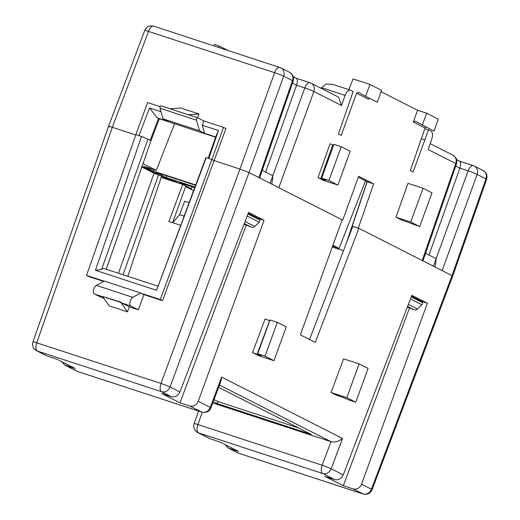 <?xml version="1.0" encoding="UTF-8"?>
<svg xmlns="http://www.w3.org/2000/svg" width="520" height="520" viewBox="0 0 520 520"><rect width="100%" height="100%" fill="white"/><g stroke="black" fill="none" stroke-linecap="round" stroke-linejoin="round"><path stroke-width="0.78" d="M269.62 320.71L257.062 354.4L261.346 355.661L257.719 353.75L265.012 356.142L273.969 360.685L258.2 355.531L252.531 352.644L265.089 318.955L269.731 320.749M346.814 397.67L355.771 402.214L348.478 399.828L340.665 396.409L336.726 395.388L331.052 392.509L343.61 358.82L359.106 363.89L346.814 397.67L331.052 392.509M361.556 484.192C359.704 488.118 356.882 489.697 353.093 488.924L343.33 485.732L324.909 476.379L334.678 479.576C338.475 480.35 341.328 478.79 343.246 474.897L411.847 295.302L427.375 303.186L361.556 484.192L371.429 489.203A7.202 0.481 20.7 0 1 372.112 489.697L452.719 276.107L452.023 275.632L358.865 228.339L315.276 342.433L300.352 334.854L342.16 219.863L249.002 172.569L170.06 386.971L179.927 391.982L248.534 212.394L264.062 220.279L198.244 401.284C196.391 405.21 193.57 406.783 189.781 406.016L180.011 402.818L246.155 225.212M273.969 360.685L286.26 326.911L277.303 322.361L270.01 319.976L257.719 353.75M257.062 354.4L252.531 352.644M336.375 395.154L336.798 395.194M359.106 363.89L368.062 368.44L355.771 402.214M309.55 339.528L352.788 226.35L358.865 228.339L358.312 228.059L373.613 183.865L358.683 176.286L342.713 220.142L342.128 219.947M401.076 219.655L395.96 217.197L407.986 183.333L423.033 188.253L410.741 222.034L419.699 226.577L431.99 192.803L423.033 188.253M337.89 185.049L328.933 180.505L341.231 146.725L350.188 151.274L337.89 185.049L323.108 180.213L318.032 177.632L330.064 143.774L333.658 145.113M421.35 138.781L424.821 139.912L428.467 129.779L431.1 131.112C432.738 132.444 432.939 135.187 431.704 139.341L428.129 149.519L455.774 163.553A7.202 6.377 -63.1 0 0 452.94 155.201L430.19 143.656M424.821 139.912L413.147 171.958L410.351 170.541L425.087 127.985L413.303 121.999L417.579 110.26L381.075 91.728M358.456 92.313L356.577 93.203L341.192 135.434L338.403 134.017L353.151 91.54L350.298 90.116L332.547 84.305L325.774 84.13L321.698 87.731L345.144 95.401C346.788 91.448 348.575 89.72 350.512 90.201M310.213 82.823A7.202 6.377 116.9 0 1 311.019 83.155L338.683 97.201L341.497 105.541L345.144 95.401M342.16 219.863L342.713 220.142M411.515 296.179L421.564 301.281L427.375 303.186M343.33 485.732L409.474 308.12M198.244 401.284L210.281 407.394L221.585 377.072L342.505 438.457C338.832 441.46 335.004 442.526 331.006 441.656L322.159 465.218A7.202 0.423 20.4 0 1 331.201 468.78L343.246 474.897M221.585 377.072L221.124 380.653L210.977 407.862A7.202 0.423 20.4 0 0 210.281 407.394A7.202 6.377 -63.1 0 1 201.773 412.1A7.202 3.315 108.1 0 0 201.988 412.191C206.2 413.101 209.196 411.658 210.977 407.862M248.196 213.272L258.245 218.374L264.062 220.279M180.011 402.818L161.597 393.471L171.366 396.669C175.162 397.436 178.016 395.876 179.927 391.982M259.63 177.964L293.169 81.075A7.202 0.37 -160.9 0 0 292.461 80.645A7.202 6.377 -63.1 0 0 289.627 72.293L280.839 67.834A7.202 6.377 116.9 0 0 280.033 67.502A7.202 3.315 108.1 0 0 279.819 67.412A7.202 3.315 108.1 0 0 274.612 72.683L148.512 31.415A7.202 0.481 -159.3 0 0 144.736 30.446L108.544 126.353L32.962 341.887A7.202 0.429 19.3 0 1 36.751 342.81L160.999 383.468L239.941 169.065L249.002 172.569L283.673 76.186A7.202 0.539 -160.2 0 0 274.612 72.683L239.941 169.065L214.11 160.609L162.532 300.697L143.884 294.593L138.411 309.822L129.298 306.839L127.491 311.87L109.259 305.903L102.661 296.471L120.887 302.439L127.491 311.87M135.785 134.979L112.327 127.302L36.751 342.81A7.202 3.315 108.1 0 0 37.303 351.026L161.544 391.684A7.202 3.315 108.1 0 1 160.999 383.468A7.202 0.37 20.2 0 1 170.06 386.971A7.202 6.377 116.9 0 1 161.544 391.684L171.366 396.669M265.012 356.142L277.303 322.361M352.788 226.35L358.312 228.059M395.96 217.197L410.741 222.034M419.699 226.577L400.829 219.629M332.781 144.82L320.756 178.685L318.032 177.632M352.241 226.07L367.192 181.766L373.613 183.865M367.192 181.766L358.332 177.268M270.094 183.274L272.883 175.792L271.817 184.151M341.497 105.541L313.853 91.507A7.202 0.592 -160 0 0 304.811 87.945L272.825 175.754M333.203 84.539L332.547 84.305M358.501 92.333L365.541 96.304L369.967 84.448L381.57 90.337L377.332 102.284L365.541 96.304M348.868 89.648L353.06 78.91L369.967 84.448M369.317 98.222L368.362 99.184L356.577 93.203M417.579 110.26L426.693 113.243L438.295 119.132L434.057 131.085L415.226 121.134L413.303 121.999M422.272 125.099L426.693 113.243M426.043 127.017L425.087 127.985M422.942 260.871L456.482 163.982A7.202 0.37 -160.9 0 0 455.774 163.553L422.214 260.5M452.719 276.107L486.655 179.328A7.202 0.429 -160.7 0 0 485.953 178.874L477.165 174.415A7.202 0.592 -160 0 0 468.13 170.853L436.137 258.661M425.568 253.292L436.202 258.694L435.13 267.059M342.505 438.457L331.201 468.78A7.202 6.377 116.9 0 1 322.686 473.486L198.445 432.829A7.202 6.377 116.9 0 1 197.645 432.497L209.631 438.588L220.201 442.111L238.622 451.464L228.053 447.935L225.167 444.632M212.803 402.968L330.954 441.636M213.297 401.642L217.074 403.559L311.259 434.382L218.621 387.354M47.118 356.012L37.303 351.026A7.202 6.377 116.9 0 1 36.498 350.695L47.118 356.012L56.888 359.203L75.302 368.557L64.734 365.027L61.848 361.725M103.642 281.424L88.777 276.562L86.534 275.425L135.915 134.615L138.957 135.609L149.578 107.972L161.005 111.709M104.163 298.617L94.328 294.021L102.908 296.829M332.274 247.052L343.479 250.718M341.231 146.725L333.938 144.339L321.646 178.113L328.933 180.505M320.756 178.685L325.735 180.225L321.646 178.113M265.668 172.12L296.556 85.241C297.798 81.198 297.577 78.826 295.887 78.13M321.432 88.439L321.698 87.731M424.873 128.602L428.467 129.779M428.987 255.028L459.875 168.149C461.11 164.106 460.889 161.733 459.199 161.044M217.074 403.559L217.828 401.538L298.675 427.993M214.052 399.62L217.828 401.538M104.104 281.171L86.534 275.425M143.884 294.593L140.751 293L104.292 281.073L96.33 285.382A4.654 2.145 108.1 0 0 93.639 289.835A4.654 2.145 108.1 0 0 94.328 294.021M120.887 302.439L120.998 302.133A4.654 2.145 108.1 0 0 121.674 302.971L130.787 305.949A4.654 2.145 -71.9 0 1 130.097 301.769A4.654 2.145 -71.9 0 1 132.788 297.317L96.33 285.382M130.787 305.949L138.411 309.822M140.751 293L132.788 297.317M162.532 300.697L160.297 299.559L141.648 293.456M223.555 127.387L203.801 120.926L202.248 125.203L218.452 130.507L208.832 158.477L211.874 159.471L223.555 127.387L225.914 128.583L214.11 160.609L211.874 159.471L160.297 299.559M188.396 114.803L170.164 108.836L180.733 107.984L198.965 113.945L188.396 114.803A1.443 0.663 -71.9 0 1 188.526 114.816A1.443 0.663 -71.9 0 1 188.565 114.835L197.594 117.787M197.555 117.773L198.965 113.945M153.94 26.234A7.202 3.315 108.1 0 0 153.719 26.143A7.202 3.315 108.1 0 0 148.512 31.415L112.327 127.302C108.856 126.198 107.822 126.041 109.239 126.828M194.909 186.972L166.263 177.6L155.812 172.289L195.54 185.289M141.908 166.27L158.314 174.603M161.577 176.254L164.236 177.606L174.304 180.901L178.834 183.203M186.661 187.207L191.328 188.734L179.381 182.669L194.649 187.668M195.663 184.958L153.413 171.132L144.144 166.426L156.299 170.404L142.941 163.618M345.995 244.127L367.062 181.701M433.407 266.182L436.196 258.707M185.582 186.661L193.518 190.691M172.744 222.736L179.621 214.669L184.639 201.194L189.053 202.638M161.18 177.424L182.728 184.477L168.916 221.481L180.577 225.297M106.255 269.282L151.015 140.634L150.228 140.238L151.001 140.634M208.832 158.477L206.264 157.638L205.744 158.008L156.559 290.316L95.433 270.309L141.524 136.454L138.957 135.609M141.687 166.927L154.05 173.206L161.59 176.215L127.803 276.334M206.264 157.638L156.559 290.316M102.661 296.471L120.998 302.133M121.674 302.971L129.298 306.839M203.801 120.926L197.685 117.819A1.443 0.663 -71.9 0 0 197.639 117.799A1.443 0.663 -71.9 0 0 196.722 118.567A1.443 0.663 -71.9 0 0 196.469 120.185L199.524 130.754L204.594 133.328L215.644 136.948L218.452 130.507M160.245 106.672L147.595 102.531L135.915 134.615M244.049 224.139L251.531 227.247A3.601 3.192 -63.1 0 0 254.774 226.421L259.246 222.216L260.019 220.103L256.224 217.444L248.17 213.356M262.256 170.385L272.883 175.786M166.888 175.916L166.263 177.6M174.531 123.76L156.299 170.404M153.966 169.637L153.413 171.132M192.069 186.823L191.328 188.734M174.883 181.909L175.091 181.298M407.362 307.053L414.245 309.849A3.601 3.192 -63.1 0 0 417.488 309.023L408.375 304.395M182.728 184.477L185.803 186.036L172.627 222.697M154.05 173.206L118.469 273.28M149.578 107.972L157.085 117.78L158.516 118.372L150.228 140.238L141.524 136.454M157.814 286.156L103.402 268.353L101.602 269.334L148.018 139.113M214.025 45.877L214.552 44.473L219.232 46.007L218.725 47.418M227.994 50.453L219.232 46.007M365.482 180.901L339.099 248.404L332.924 245.271M332.625 246.097L339.099 248.404M101.602 269.334L95.433 270.309M202.248 125.203L204.594 133.328M161.18 105.866L170.235 108.83L161.22 105.885A1.443 0.663 108.1 0 0 161.18 105.866A1.443 0.663 108.1 0 0 160.258 106.639A1.443 0.663 108.1 0 0 160.004 108.258L196.469 120.185M157.085 117.78L168.136 121.401L163.066 118.827L160.004 108.258M247.942 213.947L246.987 216.45M417.488 309.023L421.967 304.817L422.734 302.705L418.945 300.047L411.482 296.264M123.026 274.775L158.607 174.694M215.644 136.948L208.214 158.275M199.524 130.754L163.066 118.827M248.072 214.039L260.019 220.103M422.734 302.705L411.249 296.875M151.015 140.634L159.354 118.794L215.482 137.163M159.354 118.794L158.516 118.372M259.246 222.216L247.306 216.151M421.967 304.817L410.449 298.968M353.093 488.924L362.915 493.909A7.202 6.377 -63.1 0 0 371.429 489.203L452.023 275.632L485.953 178.874A7.202 6.377 -63.1 0 0 483.119 170.521L474.331 166.062A7.202 6.377 116.9 0 1 477.165 174.415L442.124 270.608M292.448 83.155L296.556 85.241L304.811 87.945A7.202 3.315 -71.9 0 1 309.998 82.732L311.019 83.155A7.202 6.377 116.9 0 1 313.853 91.507L278.811 187.701M198.588 411.079L194.116 423.663A7.202 0.481 19.6 0 1 197.919 424.56L322.159 465.218A7.202 3.315 108.1 0 0 322.686 473.486L334.678 479.576M219.486 385.041L331.006 441.656M189.781 406.016L201.773 412.1L77.525 371.443A7.202 3.315 108.1 0 0 77.746 371.534L201.988 412.191M258.901 177.593L292.461 80.645L283.673 76.186A7.202 6.377 116.9 0 0 280.839 67.834L153.719 26.143C146.555 25.409 148.115 27.229 146.023 28.282L144.742 30.446M259.623 354.718L259.454 355.186M459.505 161.122L473.31 165.64A7.202 3.315 108.1 0 1 473.531 165.731A7.202 6.377 116.9 0 1 474.331 166.062L473.31 165.64A7.202 3.315 108.1 0 0 468.13 170.853L459.875 168.149L455.76 166.062M228.852 448.266L238.674 453.251L362.915 493.909A7.202 3.315 108.1 0 0 363.129 494C367.328 494.91 370.318 493.474 372.112 489.697M202.28 412.282L197.919 424.56A7.202 3.315 108.1 0 0 198.445 432.829L210.438 438.919M65.54 365.359L77.525 371.443A7.202 6.377 -63.1 0 1 76.726 371.111L77.746 371.534M228.053 447.935L237.868 452.92A7.202 6.377 -63.1 0 0 238.674 453.251A7.202 3.315 108.1 0 0 238.888 453.343L363.129 494M179.621 214.669L184.015 216.106M251.531 227.247L244.27 223.561M407.582 306.469L414.245 309.849M254.774 226.421L245.063 221.488M456.482 163.982L456.853 161.024C456.534 160.18 457.418 158.483 452.94 155.201M486.655 179.328L487.038 176.364C486.714 175.526 487.611 173.823 483.119 170.521M64.734 365.027L76.726 371.111M289.627 72.293C295.25 76.518 293.345 79.274 293.169 81.075M296.283 78.26L293.293 76.739M296.192 78.215L309.998 82.732M459.596 161.167L456.606 159.647M238.888 453.343L237.868 452.92M194.116 423.663C193.063 427.407 194.239 430.352 197.645 432.497M32.962 341.887C31.928 345.625 33.111 348.556 36.498 350.695M188.526 114.816L197.639 117.799"/></g></svg>
